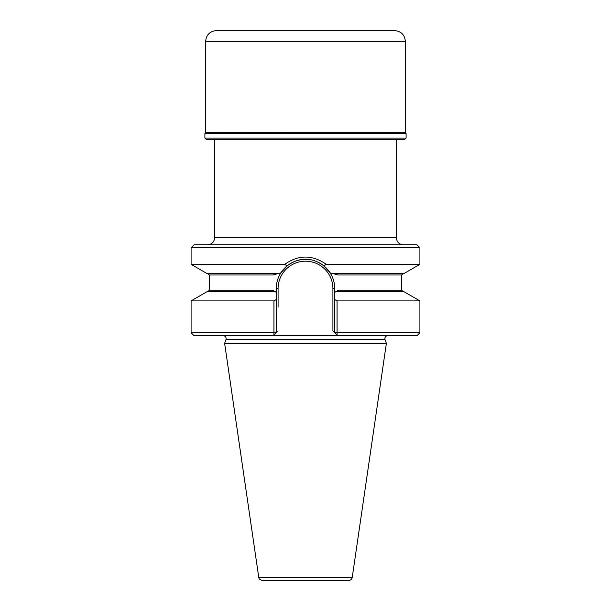 <?xml version="1.0" encoding="UTF-8"?>
<svg xmlns="http://www.w3.org/2000/svg" width="611" height="611" viewBox="0 0 611 611"><rect width="100%" height="100%" fill="white"/><g stroke="black" fill="none" stroke-linecap="round" stroke-linejoin="round"><path stroke-width="0.92" d="M404.658 139.514L206.342 139.514L204.891 138.063L204.891 133.58L406.109 133.58L406.109 138.063L404.658 139.514L396.394 139.514M405.383 41.449L205.617 41.449C206.266 34.827 209.894 31.199 216.515 30.55L394.485 30.55C401.106 31.199 404.734 34.827 405.383 41.449L405.383 132.251L406.109 133.58M337.646 335.645L337.096 335.095L337.646 335.645L417.008 335.645L419.91 332.743L419.91 300.895L403.986 291.699L335.829 291.699L338.341 290.248L401.748 290.248L401.748 274.988L338.158 274.988L330.116 272.834L323.899 265.884L326.274 264.342L419.91 264.342L403.986 273.537L332.735 273.537L330.116 272.834C333.155 277.623 334.698 282.885 334.736 288.613L334.736 299.566A701.909 561.372 90 0 1 337.058 300.895L337.058 332.743A2234.526 1364.829 35.4 0 1 337.096 335.095L337.646 335.645L193.993 335.645L191.09 332.743L191.09 300.895L273.942 300.895A701.909 561.372 -90 0 1 276.264 299.566L276.264 292.325L275.171 291.699L207.014 291.699L191.09 300.895M272.781 290.317L276.264 292.325L276.264 288.613C276.302 282.885 277.845 277.623 280.884 272.834L278.265 273.537L207.014 273.537L191.09 264.342L191.09 247.753L419.91 247.753L417.008 244.843L193.993 244.843L191.09 247.753M323.899 265.884C311.656 256.925 299.382 256.925 287.101 265.892L280.884 272.834A29.236 29.236 0 0 1 305.5 259.37M287.117 265.9L284.726 264.342C298.565 254.634 312.412 254.634 326.274 264.342M352.249 577.342L258.751 577.342C259.484 578.197 257.682 578.915 262.348 580.45L348.652 580.45C350.615 580.297 351.814 579.266 352.249 577.342L386.381 343.298L385.014 339.548C384.586 337.31 385.495 336.012 387.748 335.645M335.829 291.699L334.736 292.325L335.829 291.699M396.302 139.514L396.302 237.58L214.698 237.58C214.27 241.994 211.849 244.415 207.435 244.843M284.726 264.342L191.09 264.342M419.91 264.342L419.91 247.753M337.096 335.095L332.919 330.925L334.736 332.743L419.91 332.743M332.919 330.925L332.919 288.613L334.736 288.613A29.236 29.236 0 0 0 334.492 284.833M330.116 272.834A29.236 29.236 0 0 0 314.298 260.729M309.701 259.675A29.236 29.236 0 0 0 305.836 259.377M273.942 300.895L273.942 332.743L191.09 332.743M419.91 300.895L337.058 300.895M272.659 290.248L209.252 290.248L209.252 274.988L272.842 274.988L280.884 272.834M276.264 332.743L273.942 332.743A2234.526 1364.829 -35.4 0 0 273.904 335.095L278.081 330.925L276.264 332.743L276.264 299.566M273.354 335.645L273.904 335.095L273.354 335.645M386.381 343.298L224.619 343.298L258.751 577.342M334.736 332.743L334.736 299.566M406.109 138.063L204.891 138.063M405.811 133.274L204.891 133.58M405.383 132.251L205.617 132.251L205.617 41.449M385.014 339.548L225.986 339.548C226.414 337.31 225.505 336.012 223.252 335.645M278.081 307.196L278.081 288.613A27.419 27.419 0 0 1 305.5 261.187A27.419 27.419 0 0 1 332.919 288.613M276.264 288.613L278.081 288.613M205.189 133.274L205.617 132.251M396.302 237.58C396.73 241.994 399.151 244.415 403.565 244.843M214.698 237.58L214.698 139.514M401.748 274.988L403.207 273.537M209.252 274.988L207.793 273.537M401.748 290.248L403.207 291.699M225.986 339.548L224.619 343.298M209.252 290.248L207.793 291.699"/></g></svg>
